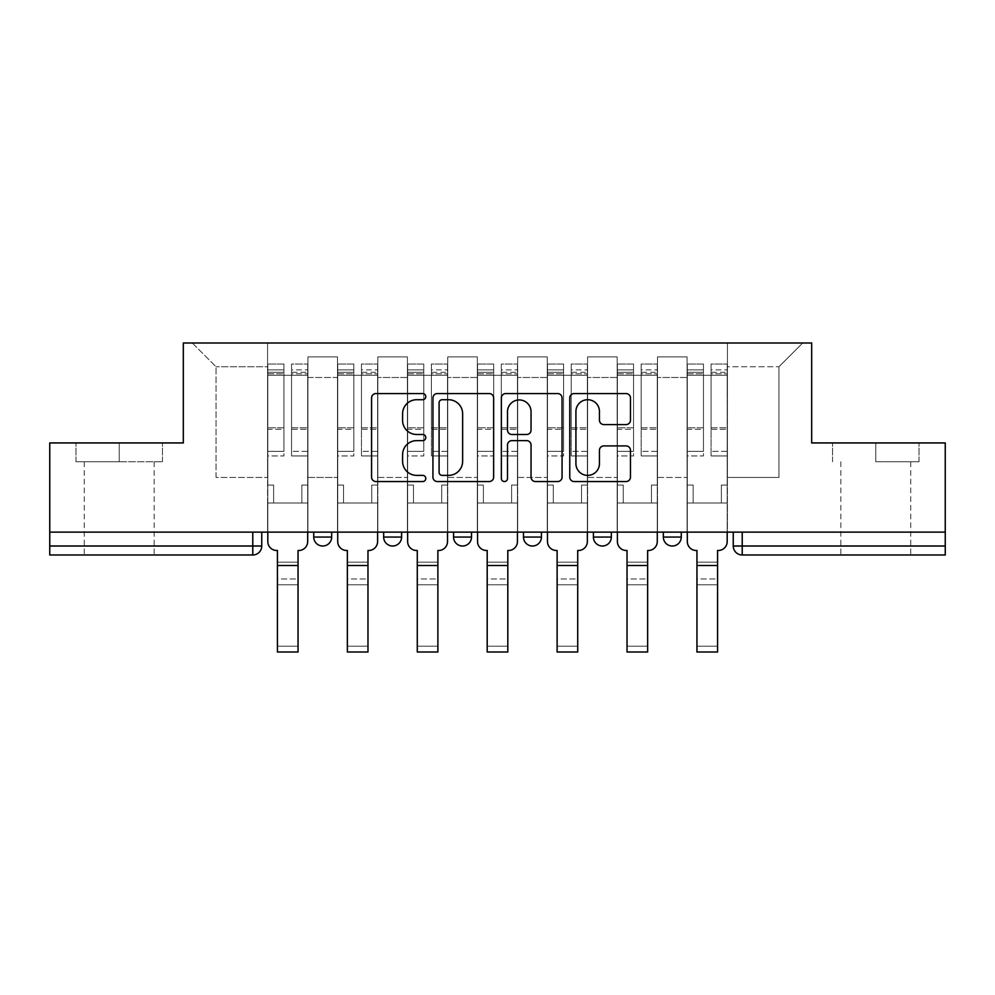 <?xml version="1.0" encoding="UTF-8"?>
<svg xmlns="http://www.w3.org/2000/svg" width="995" height="995" viewBox="0 0 995 995"><rect width="100%" height="100%" fill="white"/><g stroke="black" fill="none" stroke-linecap="round" stroke-linejoin="round"><path stroke-width="0.75" stroke-dasharray="4.97 3.73" d="M425.785 396.644A3.084 3.084 0 0 0 422.713 393.56L375.973 393.56A4.403 4.403 0 0 0 371.57 397.963L371.57 477.152A4.403 4.403 0 0 0 375.973 481.543L422.713 481.543A3.084 3.084 0 0 0 425.785 478.471A3.084 3.084 0 0 0 422.713 475.386L416.656 475.386A14.079 14.079 0 0 1 402.589 461.307L402.589 454.715A14.079 14.079 0 0 1 416.656 440.636L422.713 440.636A3.084 3.084 0 0 0 425.785 437.551A3.084 3.084 0 0 0 422.713 434.479L416.656 434.479A14.079 14.079 0 0 1 402.589 420.4L402.589 413.796A14.079 14.079 0 0 1 416.656 399.716L422.713 399.716A3.084 3.084 0 0 0 425.785 396.644M663.329 532.126L681.264 532.126L663.329 532.126M611.34 532.126L593.418 532.126L611.34 532.126L611.34 537.051L593.418 537.051M523.494 532.126L541.429 532.126L523.494 532.126M453.571 532.126L471.506 532.126L453.571 532.126M383.66 532.126L401.582 532.126L383.66 532.126L383.66 537.051L401.582 537.051M313.736 532.126L331.671 532.126L313.736 532.126L313.736 537.051L331.671 537.051M119.226 554.986L84.264 554.986L119.226 554.986M119.226 461.755L75.968 461.755L162.471 461.755L119.226 461.755L119.226 442.937L162.471 442.937L75.968 442.937L119.226 442.937L119.226 461.755M875.774 554.986L910.736 554.986L875.774 554.986M875.774 461.755L919.032 461.755L875.774 461.755L875.774 442.937L919.032 442.937L832.529 442.937L875.774 442.937L875.774 461.755M945.25 532.126L49.75 532.126L49.75 442.937L183.316 442.937L183.316 342.989L811.684 342.989L811.684 442.937L945.25 442.937L945.25 546.019L733.253 546.019A8.967 8.967 0 0 0 742.22 554.986L945.25 554.986L945.25 546.019M49.75 546.019L49.75 532.126L261.747 532.126L261.747 546.019L49.75 546.019L49.75 554.986L252.78 554.986A8.967 8.967 0 0 0 261.747 546.019M307.915 377.491L307.915 477.438L307.915 377.491L337.492 377.491L337.492 356.882L337.492 477.438L337.492 377.491L307.915 377.491M307.915 532.126L307.915 356.882L337.492 356.882L307.915 356.882L307.915 532.126L307.915 502.985L267.58 502.985L307.915 502.985L307.915 532.126L267.58 532.126L267.58 342.989L727.42 342.989L192.271 342.989L267.58 342.989L267.58 477.438L267.58 366.732L216.027 366.732L267.58 366.732L267.58 342.989L267.58 532.126L267.58 502.985L267.58 532.126L307.915 532.126M337.492 532.126L337.492 356.882L307.915 356.882L337.492 356.882L337.492 532.126L337.492 502.985L377.826 502.985L337.492 502.985L337.492 532.126L377.826 532.126L377.826 356.882L377.826 377.491L377.826 356.882L407.415 356.882L407.415 377.491L407.415 356.882L377.826 356.882L377.826 532.126L377.826 502.985L377.826 532.126L337.492 532.126M377.826 477.438L377.826 377.491L377.826 477.438L407.415 477.438L407.415 377.491L407.415 477.438L377.826 477.438M407.415 532.126L407.415 356.882L377.826 356.882L407.415 356.882L407.415 532.126L407.415 502.985L447.75 502.985L407.415 502.985L407.415 532.126L447.75 532.126L447.75 356.882L447.75 377.491L447.75 356.882L477.326 356.882L477.326 377.491L477.326 356.882L447.75 356.882L447.75 532.126L447.75 502.985L447.75 532.126L407.415 532.126M447.75 477.438L447.75 377.491L447.75 477.438L477.326 477.438L477.326 377.491L477.326 477.438L447.75 477.438M477.326 532.126L477.326 356.882L447.75 356.882L477.326 356.882L477.326 532.126L477.326 502.985L517.674 502.985L477.326 502.985L477.326 532.126L517.674 532.126L517.674 356.882L517.674 377.491L517.674 356.882L547.25 356.882L547.25 377.491L547.25 356.882L517.674 356.882L517.674 532.126L517.674 502.985L517.674 532.126L477.326 532.126M517.674 477.438L517.674 377.491L517.674 477.438L547.25 477.438L547.25 377.491L547.25 477.438L517.674 477.438M547.25 532.126L547.25 356.882L517.674 356.882L547.25 356.882L547.25 532.126L547.25 502.985L587.585 502.985L547.25 502.985L547.25 532.126L587.585 532.126L587.585 356.882L587.585 377.491L587.585 356.882L617.174 356.882L617.174 377.491L617.174 356.882L587.585 356.882L587.585 532.126L587.585 502.985L587.585 532.126L547.25 532.126M587.585 477.438L587.585 377.491L587.585 477.438L617.174 477.438L617.174 377.491L617.174 477.438L587.585 477.438M617.174 532.126L617.174 356.882L587.585 356.882L617.174 356.882L617.174 532.126L617.174 502.985L657.508 502.985L617.174 502.985L617.174 532.126L657.508 532.126L657.508 356.882L657.508 377.491L657.508 356.882L687.085 356.882L687.085 377.491L687.085 356.882L657.508 356.882L657.508 532.126L657.508 502.985L657.508 532.126L617.174 532.126M657.508 477.438L657.508 377.491L657.508 477.438L687.085 477.438L687.085 377.491L687.085 477.438L657.508 477.438M687.085 532.126L687.085 356.882L657.508 356.882L687.085 356.882L687.085 532.126L687.085 502.985L727.42 502.985L687.085 502.985L687.085 532.126L727.42 532.126L727.42 342.989L802.729 342.989L727.42 342.989L727.42 366.732L778.973 366.732L727.42 366.732L727.42 477.438L727.42 342.989L727.42 532.126L687.085 532.126L727.42 532.126L727.42 502.985L727.42 532.126L687.085 532.126M307.915 477.438L337.492 477.438L307.915 477.438M216.027 477.438L216.027 366.732L216.027 477.438L267.58 477.438L216.027 477.438M778.973 477.438L778.973 366.732L802.729 342.989L778.973 366.732L778.973 477.438L727.42 477.438L778.973 477.438M742.22 532.126L733.253 532.126L742.22 532.126L742.22 554.986M49.75 532.126L261.747 532.126M471.506 537.051A8.967 8.967 0 0 1 462.538 546.019A8.967 8.967 0 0 0 471.506 537.051L453.571 537.051M541.429 537.051A8.967 8.967 0 0 1 532.462 546.019A8.967 8.967 0 0 0 541.429 537.051L523.494 537.051M681.264 537.051L663.329 537.051A8.967 8.967 0 0 0 672.297 546.019M192.271 342.989L216.027 366.732L192.271 342.989M162.471 461.755L162.471 442.937L162.471 461.755M75.968 461.755L75.968 442.937L75.968 461.755M919.032 461.755L919.032 442.937L919.032 461.755M832.529 461.755L832.529 442.937L832.529 461.755M493.644 477.152L493.644 397.963A4.403 4.403 0 0 0 489.254 393.56L437.34 393.56A4.403 4.403 0 0 0 432.937 397.963L432.937 477.152A4.403 4.403 0 0 0 437.34 481.543L489.254 481.543A4.403 4.403 0 0 0 493.644 477.152M442.178 399.716A3.084 3.084 0 0 0 439.094 402.801L439.094 472.314A3.084 3.084 0 0 0 442.178 475.386L448.558 475.386A14.079 14.079 0 0 0 462.638 461.307L462.638 413.796A14.079 14.079 0 0 0 448.558 399.716L442.178 399.716M505.746 393.56L557.66 393.56A4.403 4.403 0 0 1 562.063 397.963L562.063 477.152A4.403 4.403 0 0 1 557.66 481.543L535.447 481.543A4.403 4.403 0 0 1 531.044 477.152L531.044 445.039A4.403 4.403 0 0 0 526.641 440.636L511.903 440.636A4.403 4.403 0 0 0 507.512 445.039L507.512 478.471A3.084 3.084 0 0 1 504.428 481.543A3.084 3.084 0 0 1 501.356 478.471L501.356 397.963A4.403 4.403 0 0 1 505.746 393.56M531.044 411.706A11.766 11.766 0 0 0 519.278 399.94A11.766 11.766 0 0 0 507.512 411.706L507.512 430.076A4.403 4.403 0 0 0 511.903 434.479L526.641 434.479A4.403 4.403 0 0 0 531.044 430.076L531.044 411.706M603.853 424.579L626.066 424.579A4.403 4.403 0 0 0 630.469 420.176L630.469 397.963A4.403 4.403 0 0 0 626.066 393.56L574.165 393.56A4.403 4.403 0 0 0 569.762 397.963L569.762 477.152A4.403 4.403 0 0 0 574.165 481.543L626.066 481.543A4.403 4.403 0 0 0 630.469 477.152L630.469 450.312A4.403 4.403 0 0 0 626.066 445.909L603.853 445.909A4.403 4.403 0 0 0 599.45 450.312L599.45 463.62A11.766 11.766 0 0 1 587.684 475.386A11.766 11.766 0 0 1 575.918 463.62L575.918 411.482A11.766 11.766 0 0 1 587.684 399.716A11.766 11.766 0 0 1 599.45 411.482L599.45 420.176A4.403 4.403 0 0 0 603.853 424.579M276.759 550.496L277.431 550.496L277.431 562.15L298.052 562.15L298.052 578.966L277.431 578.966L277.431 562.15L277.431 584.786L298.052 584.786L298.052 578.966L277.431 578.966L277.431 584.786L298.052 584.786L298.052 550.496L298.724 550.496A8.967 8.967 139.8 0 0 307.691 541.541A8.967 8.967 -40.2 0 1 298.724 550.496L298.052 550.496L298.052 565.508L277.431 565.508L277.431 550.496L276.759 550.496A8.967 8.967 -40.2 0 1 267.804 541.541A8.967 8.967 139.8 0 0 276.759 550.496A8.967 8.967 0 0 1 267.804 541.541L267.804 502.985L273.625 502.985L267.804 502.985L267.804 532.126L267.804 369.879L267.804 451.369L283.936 451.369L283.936 429.318L267.804 429.318L267.804 455.934L283.936 455.934L283.936 364.046L283.936 375.252L291.547 375.252L267.804 375.252L267.804 541.541M307.691 541.541L307.691 485.062L301.858 485.062L307.691 485.062L307.691 375.252L307.691 532.126L307.691 502.985L301.858 502.985L307.691 502.985L307.691 485.062L301.858 485.062L301.858 502.985L307.691 502.985L301.858 502.985L301.858 485.062L301.858 502.985L301.858 485.062L307.691 485.062L307.691 364.046L307.691 541.541A8.967 8.967 0 0 1 298.724 550.496M291.547 373.834L291.547 369.879L291.547 375.252L307.691 375.252L307.691 369.879L307.691 451.369L291.547 451.369L307.691 451.369L307.691 455.934L291.547 455.934L307.691 455.934L307.691 364.046L307.691 375.252L291.547 375.252L307.691 375.252L291.547 375.252L291.547 364.046L291.547 375.252L291.547 369.879L307.691 369.879L291.547 369.879L291.547 429.318L307.691 429.318L291.547 429.318L291.547 455.934L291.547 364.046L307.691 364.046L291.547 364.046L291.547 372.304L307.691 372.304L291.547 372.304L291.547 427.788L307.691 427.788L291.547 427.788L291.547 455.934L291.547 373.834L307.691 373.834L291.547 373.834M267.804 485.062L267.804 369.879L267.804 429.318L283.936 429.318L283.936 369.879L283.936 375.252L267.804 375.252L283.936 375.252L283.936 369.879L267.804 369.879L283.936 369.879L283.936 455.934L267.804 455.934L267.804 364.046L267.804 375.252L283.936 375.252L283.936 364.046L267.804 364.046L267.804 502.985L273.625 502.985L273.625 485.062L267.804 485.062L273.625 485.062L267.804 485.062L273.625 485.062L273.625 502.985L273.625 485.062L273.625 502.985L267.804 502.985L267.804 485.062M298.052 652.011L298.052 646.19L277.431 646.19L277.431 652.011L298.052 652.011M283.936 451.369L267.804 451.369L267.804 455.934L267.804 364.046L283.936 364.046L283.936 372.304L267.804 372.304L283.936 372.304L283.936 427.788L267.804 427.788L283.936 427.788L283.936 451.369M298.052 565.508L298.052 646.19L277.431 646.19L277.431 565.508M346.683 550.496L347.354 550.496L347.354 562.15L367.976 562.15L367.976 578.966L347.354 578.966L347.354 562.15L347.354 584.786L367.976 584.786L367.976 578.966L347.354 578.966L347.354 584.786L367.976 584.786L367.976 550.496L368.647 550.496A8.967 8.967 139.8 0 0 377.603 541.541A8.967 8.967 -40.2 0 1 368.647 550.496L367.976 550.496L367.976 565.508L347.354 565.508L347.354 550.496L346.683 550.496A8.967 8.967 -40.2 0 1 337.715 541.541A8.967 8.967 139.8 0 0 346.683 550.496A8.967 8.967 0 0 1 337.715 541.541L337.715 502.985L343.549 502.985L337.715 502.985L337.715 532.126L337.715 369.879L337.715 451.369L353.847 451.369L353.847 429.318L337.715 429.318L337.715 455.934L353.847 455.934L353.847 364.046L353.847 375.252L361.471 375.252L337.715 375.252L337.715 541.541M377.603 541.541L377.603 485.062L371.782 485.062L377.603 485.062L377.603 375.252L377.603 532.126L377.603 502.985L371.782 502.985L377.603 502.985L377.603 485.062L371.782 485.062L371.782 502.985L377.603 502.985L371.782 502.985L371.782 485.062L371.782 502.985L371.782 485.062L377.603 485.062L377.603 364.046L377.603 541.541A8.967 8.967 0 0 1 368.647 550.496M361.471 373.834L361.471 369.879L361.471 375.252L377.603 375.252L377.603 369.879L377.603 451.369L361.471 451.369L377.603 451.369L377.603 455.934L361.471 455.934L377.603 455.934L377.603 364.046L377.603 375.252L361.471 375.252L377.603 375.252L361.471 375.252L361.471 364.046L361.471 375.252L361.471 369.879L377.603 369.879L361.471 369.879L361.471 429.318L377.603 429.318L361.471 429.318L361.471 455.934L361.471 364.046L377.603 364.046L361.471 364.046L361.471 372.304L377.603 372.304L361.471 372.304L361.471 427.788L377.603 427.788L361.471 427.788L361.471 455.934L361.471 373.834L377.603 373.834L361.471 373.834M337.715 485.062L337.715 369.879L337.715 429.318L353.847 429.318L353.847 369.879L353.847 375.252L337.715 375.252L353.847 375.252L353.847 369.879L337.715 369.879L353.847 369.879L353.847 455.934L337.715 455.934L337.715 364.046L337.715 375.252L353.847 375.252L353.847 364.046L337.715 364.046L337.715 502.985L343.549 502.985L343.549 485.062L337.715 485.062L343.549 485.062L337.715 485.062L343.549 485.062L343.549 502.985L343.549 485.062L343.549 502.985L337.715 502.985L337.715 485.062M416.594 550.496L417.278 550.496L417.278 562.15L437.887 562.15L437.887 578.966L417.278 578.966L417.278 562.15L417.278 584.786L437.887 584.786L437.887 578.966L417.278 578.966L417.278 584.786L437.887 584.786L437.887 550.496L438.559 550.496A8.967 8.967 139.8 0 0 447.526 541.541A8.967 8.967 -40.2 0 1 438.559 550.496L437.887 550.496L437.887 565.508L417.278 565.508L417.278 550.496L416.594 550.496A8.967 8.967 -40.2 0 1 407.639 541.541A8.967 8.967 139.8 0 0 416.594 550.496A8.967 8.967 0 0 1 407.639 541.541L407.639 502.985L413.46 502.985L407.639 502.985L407.639 532.126L407.639 369.879L407.639 451.369L423.771 451.369L423.771 429.318L407.639 429.318L407.639 455.934L423.771 455.934L423.771 364.046L423.771 375.252L431.395 375.252L407.639 375.252L407.639 541.541M447.526 541.541L447.526 485.062L441.705 485.062L447.526 485.062L447.526 375.252L447.526 532.126L447.526 502.985L441.705 502.985L447.526 502.985L447.526 485.062L441.705 485.062L441.705 502.985L447.526 502.985L441.705 502.985L441.705 485.062L441.705 502.985L441.705 485.062L447.526 485.062L447.526 364.046L447.526 541.541A8.967 8.967 0 0 1 438.559 550.496M431.395 373.834L431.395 369.879L431.395 375.252L447.526 375.252L447.526 369.879L447.526 451.369L431.395 451.369L447.526 451.369L447.526 455.934L431.395 455.934L447.526 455.934L447.526 364.046L447.526 375.252L431.395 375.252L447.526 375.252L431.395 375.252L431.395 364.046L431.395 375.252L431.395 369.879L447.526 369.879L431.395 369.879L431.395 429.318L447.526 429.318L431.395 429.318L431.395 455.934L431.395 364.046L447.526 364.046L431.395 364.046L431.395 372.304L447.526 372.304L431.395 372.304L431.395 427.788L447.526 427.788L431.395 427.788L431.395 455.934L431.395 373.834L447.526 373.834L431.395 373.834M407.639 485.062L407.639 369.879L407.639 429.318L423.771 429.318L423.771 369.879L423.771 375.252L407.639 375.252L423.771 375.252L423.771 369.879L407.639 369.879L423.771 369.879L423.771 455.934L407.639 455.934L407.639 364.046L407.639 375.252L423.771 375.252L423.771 364.046L407.639 364.046L407.639 502.985L413.46 502.985L413.46 485.062L407.639 485.062L413.46 485.062L407.639 485.062L413.46 485.062L413.46 502.985L413.46 485.062L413.46 502.985L407.639 502.985L407.639 485.062M367.976 652.011L367.976 646.19L347.354 646.19L347.354 652.011L367.976 652.011M353.847 451.369L337.715 451.369L337.715 455.934L337.715 364.046L353.847 364.046L353.847 372.304L337.715 372.304L353.847 372.304L353.847 427.788L337.715 427.788L353.847 427.788L353.847 451.369M367.976 565.508L367.976 646.19L347.354 646.19L347.354 565.508M437.887 652.011L437.887 646.19L417.278 646.19L417.278 652.011L437.887 652.011M423.771 451.369L407.639 451.369L407.639 455.934L407.639 364.046L423.771 364.046L423.771 372.304L407.639 372.304L423.771 372.304L423.771 427.788L407.639 427.788L423.771 427.788L423.771 451.369M437.887 565.508L437.887 646.19L417.278 646.19L417.278 565.508M486.518 550.496L487.189 550.496L487.189 562.15L507.811 562.15L507.811 578.966L487.189 578.966L487.189 562.15L487.189 584.786L507.811 584.786L507.811 578.966L487.189 578.966L487.189 584.786L507.811 584.786L507.811 550.496L508.482 550.496A8.967 8.967 139.8 0 0 517.45 541.541A8.967 8.967 -40.2 0 1 508.482 550.496L507.811 550.496L507.811 565.508L487.189 565.508L487.189 550.496L486.518 550.496A8.967 8.967 -40.2 0 1 477.55 541.541A8.967 8.967 139.8 0 0 486.518 550.496A8.967 8.967 0 0 1 477.55 541.541L477.55 502.985L483.383 502.985L477.55 502.985L477.55 532.126L477.55 369.879L477.55 451.369L493.694 451.369L493.694 429.318L477.55 429.318L477.55 455.934L493.694 455.934L493.694 364.046L493.694 375.252L501.306 375.252L477.55 375.252L477.55 541.541M517.45 541.541L517.45 485.062L511.617 485.062L517.45 485.062L517.45 375.252L517.45 532.126L517.45 502.985L511.617 502.985L517.45 502.985L517.45 485.062L511.617 485.062L511.617 502.985L517.45 502.985L511.617 502.985L511.617 485.062L511.617 502.985L511.617 485.062L517.45 485.062L517.45 364.046L517.45 541.541A8.967 8.967 0 0 1 508.482 550.496M501.306 373.834L501.306 369.879L501.306 375.252L517.45 375.252L517.45 369.879L517.45 451.369L501.306 451.369L517.45 451.369L517.45 455.934L501.306 455.934L517.45 455.934L517.45 364.046L517.45 375.252L501.306 375.252L517.45 375.252L501.306 375.252L501.306 364.046L501.306 375.252L501.306 369.879L517.45 369.879L501.306 369.879L501.306 429.318L517.45 429.318L501.306 429.318L501.306 455.934L501.306 364.046L517.45 364.046L501.306 364.046L501.306 372.304L517.45 372.304L501.306 372.304L501.306 427.788L517.45 427.788L501.306 427.788L501.306 455.934L501.306 373.834L517.45 373.834L501.306 373.834M477.55 485.062L477.55 369.879L477.55 429.318L493.694 429.318L493.694 369.879L493.694 375.252L477.55 375.252L493.694 375.252L493.694 369.879L477.55 369.879L493.694 369.879L493.694 455.934L477.55 455.934L477.55 364.046L477.55 375.252L493.694 375.252L493.694 364.046L477.55 364.046L477.55 502.985L483.383 502.985L483.383 485.062L477.55 485.062L483.383 485.062L477.55 485.062L483.383 485.062L483.383 502.985L483.383 485.062L483.383 502.985L477.55 502.985L477.55 485.062M556.441 550.496L557.113 550.496L557.113 562.15L577.722 562.15L577.722 578.966L557.113 578.966L557.113 562.15L557.113 584.786L577.722 584.786L577.722 578.966L557.113 578.966L557.113 584.786L577.722 584.786L577.722 550.496L578.406 550.496A8.967 8.967 139.8 0 0 587.361 541.541A8.967 8.967 -40.2 0 1 578.406 550.496L577.722 550.496L577.722 565.508L557.113 565.508L557.113 550.496L556.441 550.496A8.967 8.967 -40.2 0 1 547.474 541.541A8.967 8.967 139.8 0 0 556.441 550.496A8.967 8.967 0 0 1 547.474 541.541L547.474 502.985L553.295 502.985L547.474 502.985L547.474 532.126L547.474 369.879L547.474 451.369L563.605 451.369L563.605 429.318L547.474 429.318L547.474 455.934L563.605 455.934L563.605 364.046L563.605 375.252L571.229 375.252L547.474 375.252L547.474 541.541M587.361 541.541L587.361 485.062L581.54 485.062L587.361 485.062L587.361 375.252L587.361 532.126L587.361 502.985L581.54 502.985L587.361 502.985L587.361 485.062L581.54 485.062L581.54 502.985L587.361 502.985L581.54 502.985L581.54 485.062L581.54 502.985L581.54 485.062L587.361 485.062L587.361 364.046L587.361 541.541A8.967 8.967 0 0 1 578.406 550.496M571.229 373.834L571.229 369.879L571.229 375.252L587.361 375.252L587.361 369.879L587.361 451.369L571.229 451.369L587.361 451.369L587.361 455.934L571.229 455.934L587.361 455.934L587.361 364.046L587.361 375.252L571.229 375.252L587.361 375.252L571.229 375.252L571.229 364.046L571.229 375.252L571.229 369.879L587.361 369.879L571.229 369.879L571.229 429.318L587.361 429.318L571.229 429.318L571.229 455.934L571.229 364.046L587.361 364.046L571.229 364.046L571.229 372.304L587.361 372.304L571.229 372.304L571.229 427.788L587.361 427.788L571.229 427.788L571.229 455.934L571.229 373.834L587.361 373.834L571.229 373.834M547.474 485.062L547.474 369.879L547.474 429.318L563.605 429.318L563.605 369.879L563.605 375.252L547.474 375.252L563.605 375.252L563.605 369.879L547.474 369.879L563.605 369.879L563.605 455.934L547.474 455.934L547.474 364.046L547.474 375.252L563.605 375.252L563.605 364.046L547.474 364.046L547.474 502.985L553.295 502.985L553.295 485.062L547.474 485.062L553.295 485.062L547.474 485.062L553.295 485.062L553.295 502.985L553.295 485.062L553.295 502.985L547.474 502.985L547.474 485.062M626.352 550.496L627.024 550.496L627.024 562.15L647.645 562.15L647.645 578.966L627.024 578.966L627.024 562.15L627.024 584.786L647.645 584.786L647.645 578.966L627.024 578.966L627.024 584.786L647.645 584.786L647.645 550.496L648.317 550.496A8.967 8.967 139.8 0 0 657.285 541.541A8.967 8.967 -40.2 0 1 648.317 550.496L647.645 550.496L647.645 565.508L627.024 565.508L627.024 550.496L626.352 550.496A8.967 8.967 -40.2 0 1 617.397 541.541A8.967 8.967 139.8 0 0 626.352 550.496A8.967 8.967 0 0 1 617.397 541.541L617.397 502.985L623.218 502.985L617.397 502.985L617.397 532.126L617.397 369.879L617.397 451.369L633.529 451.369L633.529 429.318L617.397 429.318L617.397 455.934L633.529 455.934L633.529 364.046L633.529 375.252L641.153 375.252L617.397 375.252L617.397 541.541M657.285 541.541L657.285 485.062L651.451 485.062L657.285 485.062L657.285 375.252L657.285 532.126L657.285 502.985L651.451 502.985L657.285 502.985L657.285 485.062L651.451 485.062L651.451 502.985L657.285 502.985L651.451 502.985L651.451 485.062L651.451 502.985L651.451 485.062L657.285 485.062L657.285 364.046L657.285 541.541A8.967 8.967 0 0 1 648.317 550.496M641.153 373.834L641.153 369.879L641.153 375.252L657.285 375.252L657.285 369.879L657.285 451.369L641.153 451.369L657.285 451.369L657.285 455.934L641.153 455.934L657.285 455.934L657.285 364.046L657.285 375.252L641.153 375.252L657.285 375.252L641.153 375.252L641.153 364.046L641.153 375.252L641.153 369.879L657.285 369.879L641.153 369.879L641.153 429.318L657.285 429.318L641.153 429.318L641.153 455.934L641.153 364.046L657.285 364.046L641.153 364.046L641.153 372.304L657.285 372.304L641.153 372.304L641.153 427.788L657.285 427.788L641.153 427.788L641.153 455.934L641.153 373.834L657.285 373.834L641.153 373.834M617.397 485.062L617.397 369.879L617.397 429.318L633.529 429.318L633.529 369.879L633.529 375.252L617.397 375.252L633.529 375.252L633.529 369.879L617.397 369.879L633.529 369.879L633.529 455.934L617.397 455.934L617.397 364.046L617.397 375.252L633.529 375.252L633.529 364.046L617.397 364.046L617.397 502.985L623.218 502.985L623.218 485.062L617.397 485.062L623.218 485.062L617.397 485.062L623.218 485.062L623.218 502.985L623.218 485.062L623.218 502.985L617.397 502.985L617.397 485.062M507.811 652.011L507.811 646.19L487.189 646.19L487.189 652.011L507.811 652.011M493.694 451.369L477.55 451.369L477.55 455.934L477.55 364.046L493.694 364.046L493.694 372.304L477.55 372.304L493.694 372.304L493.694 427.788L477.55 427.788L493.694 427.788L493.694 451.369M507.811 565.508L507.811 646.19L487.189 646.19L487.189 565.508M577.722 652.011L577.722 646.19L557.113 646.19L557.113 652.011L577.722 652.011M563.605 451.369L547.474 451.369L547.474 455.934L547.474 364.046L563.605 364.046L563.605 372.304L547.474 372.304L563.605 372.304L563.605 427.788L547.474 427.788L563.605 427.788L563.605 451.369M577.722 565.508L577.722 646.19L557.113 646.19L557.113 565.508M647.645 652.011L647.645 646.19L627.024 646.19L627.024 652.011L647.645 652.011M633.529 451.369L617.397 451.369L617.397 455.934L617.397 364.046L633.529 364.046L633.529 372.304L617.397 372.304L633.529 372.304L633.529 427.788L617.397 427.788L633.529 427.788L633.529 451.369M647.645 565.508L647.645 646.19L627.024 646.19L627.024 565.508M696.276 550.496L696.948 550.496L696.948 562.15L717.569 562.15L717.569 578.966L696.948 578.966L696.948 562.15L696.948 584.786L717.569 584.786L717.569 578.966L696.948 578.966L696.948 584.786L717.569 584.786L717.569 550.496L718.241 550.496A8.967 8.967 139.8 0 0 727.196 541.541A8.967 8.967 -40.2 0 1 718.241 550.496L717.569 550.496L717.569 565.508L696.948 565.508L696.948 550.496L696.276 550.496A8.967 8.967 -40.2 0 1 687.309 541.541A8.967 8.967 139.8 0 0 696.276 550.496A8.967 8.967 0 0 1 687.309 541.541L687.309 502.985L693.142 502.985L687.309 502.985L687.309 532.126L687.309 369.879L687.309 451.369L703.453 451.369L703.453 429.318L687.309 429.318L687.309 455.934L703.453 455.934L703.453 364.046L703.453 375.252L711.064 375.252L687.309 375.252L687.309 541.541M727.196 541.541L727.196 485.062L721.375 485.062L727.196 485.062L727.196 375.252L727.196 532.126L727.196 502.985L721.375 502.985L727.196 502.985L727.196 485.062L721.375 485.062L721.375 502.985L727.196 502.985L721.375 502.985L721.375 485.062L721.375 502.985L721.375 485.062L727.196 485.062L727.196 364.046L727.196 541.541A8.967 8.967 0 0 1 718.241 550.496M711.064 373.834L711.064 369.879L711.064 375.252L727.196 375.252L727.196 369.879L727.196 451.369L711.064 451.369L727.196 451.369L727.196 455.934L711.064 455.934L727.196 455.934L727.196 364.046L727.196 375.252L711.064 375.252L727.196 375.252L711.064 375.252L711.064 364.046L711.064 375.252L711.064 369.879L727.196 369.879L711.064 369.879L711.064 429.318L727.196 429.318L711.064 429.318L711.064 455.934L711.064 364.046L727.196 364.046L711.064 364.046L711.064 372.304L727.196 372.304L711.064 372.304L711.064 427.788L727.196 427.788L711.064 427.788L711.064 455.934L711.064 373.834L727.196 373.834L711.064 373.834M687.309 485.062L687.309 369.879L687.309 429.318L703.453 429.318L703.453 369.879L703.453 375.252L687.309 375.252L703.453 375.252L703.453 369.879L687.309 369.879L703.453 369.879L703.453 455.934L687.309 455.934L687.309 364.046L687.309 375.252L703.453 375.252L703.453 364.046L687.309 364.046L687.309 502.985L693.142 502.985L693.142 485.062L687.309 485.062L693.142 485.062L687.309 485.062L693.142 485.062L693.142 502.985L693.142 485.062L693.142 502.985L687.309 502.985L687.309 485.062M717.569 652.011L717.569 646.19L696.948 646.19L696.948 652.011L717.569 652.011M703.453 451.369L687.309 451.369L687.309 455.934L687.309 364.046L703.453 364.046L703.453 372.304L687.309 372.304L703.453 372.304L703.453 427.788L687.309 427.788L703.453 427.788L703.453 451.369M717.569 565.508L717.569 646.19L696.948 646.19L696.948 565.508M687.085 377.491L657.508 377.491L687.085 377.491M617.174 377.491L587.585 377.491L617.174 377.491M547.25 377.491L517.674 377.491L547.25 377.491M477.326 377.491L447.75 377.491L477.326 377.491M407.415 377.491L377.826 377.491L407.415 377.491M252.78 532.126L252.78 554.986M267.804 373.834L283.936 373.834L267.804 373.834M277.431 562.15L298.052 562.15M277.431 584.786L298.052 584.786M337.715 373.834L353.847 373.834L337.715 373.834M347.354 562.15L367.976 562.15M347.354 584.786L367.976 584.786M407.639 373.834L423.771 373.834L407.639 373.834M417.278 562.15L437.887 562.15M417.278 584.786L437.887 584.786M477.55 373.834L493.694 373.834L477.55 373.834M487.189 562.15L507.811 562.15M487.189 584.786L507.811 584.786M547.474 373.834L563.605 373.834L547.474 373.834M557.113 562.15L577.722 562.15M557.113 584.786L577.722 584.786M617.397 373.834L633.529 373.834L617.397 373.834M627.024 562.15L647.645 562.15M627.024 584.786L647.645 584.786M687.309 373.834L703.453 373.834L687.309 373.834M696.948 562.15L717.569 562.15M696.948 584.786L717.569 584.786M84.264 461.755L84.264 554.986M840.825 461.755L840.825 554.986M910.736 461.755L910.736 554.986M154.175 461.755L154.175 554.986"/><path stroke-width="1.49" d="M425.785 396.644A3.084 3.084 0 0 0 422.713 393.56L375.973 393.56A4.403 4.403 0 0 0 371.57 397.963L371.57 477.152A4.403 4.403 0 0 0 375.973 481.543L422.713 481.543A3.084 3.084 0 0 0 425.785 478.471A3.084 3.084 0 0 0 422.713 475.386L416.656 475.386A14.079 14.079 0 0 1 402.589 461.307L402.589 454.715A14.079 14.079 0 0 1 416.656 440.636L422.713 440.636A3.084 3.084 0 0 0 425.785 437.551A3.084 3.084 0 0 0 422.713 434.479L416.656 434.479A14.079 14.079 0 0 1 402.589 420.4L402.589 413.796A14.079 14.079 0 0 1 416.656 399.716L422.713 399.716A3.084 3.084 0 0 0 425.785 396.644M663.329 532.126L663.329 537.051L681.264 537.051A8.967 8.967 0 0 1 672.297 546.019A8.967 8.967 0 0 1 663.329 537.051L663.329 532.126M593.418 537.051L593.418 532.126L593.418 537.051A8.967 8.967 0 0 0 602.373 546.019A8.967 8.967 0 0 1 593.418 537.051L611.34 537.051A8.967 8.967 0 0 1 602.373 546.019A8.967 8.967 0 0 0 611.34 537.051A8.967 8.967 0 0 1 602.373 546.019M523.494 537.051L523.494 532.126L523.494 537.051A8.967 8.967 0 0 0 532.462 546.019A8.967 8.967 0 0 1 523.494 537.051L541.429 537.051A8.967 8.967 0 0 1 532.462 546.019M453.571 537.051L453.571 532.126L453.571 537.051A8.967 8.967 0 0 0 462.538 546.019A8.967 8.967 0 0 1 453.571 537.051L471.506 537.051A8.967 8.967 0 0 1 462.538 546.019M626.066 424.579A4.403 4.403 0 0 0 630.469 420.176L630.469 397.963A4.403 4.403 0 0 0 626.066 393.56L574.165 393.56A4.403 4.403 0 0 0 569.762 397.963L569.762 477.152A4.403 4.403 0 0 0 574.165 481.543L626.066 481.543A4.403 4.403 0 0 0 630.469 477.152L630.469 450.312A4.403 4.403 0 0 0 626.066 445.909L603.853 445.909A4.403 4.403 0 0 0 599.45 450.312L599.45 463.62A11.766 11.766 0 0 1 587.684 475.386A11.766 11.766 0 0 1 575.918 463.62L575.918 411.482A11.766 11.766 0 0 1 587.684 399.716A11.766 11.766 0 0 1 599.45 411.482L599.45 420.176A4.403 4.403 0 0 0 603.853 424.579L626.066 424.579M49.75 532.126L49.75 442.937L183.316 442.937L183.316 342.989L811.684 342.989L811.684 442.937L945.25 442.937L945.25 532.126L49.75 532.126L49.75 546.019L261.747 546.019L261.747 532.126M493.644 397.963A4.403 4.403 0 0 0 489.254 393.56L437.34 393.56A4.403 4.403 0 0 0 432.937 397.963L432.937 477.152A4.403 4.403 0 0 0 437.34 481.543L489.254 481.543A4.403 4.403 0 0 0 493.644 477.152L493.644 397.963M505.746 393.56L557.66 393.56A4.403 4.403 0 0 1 562.063 397.963L562.063 477.152A4.403 4.403 0 0 1 557.66 481.543L535.447 481.543A4.403 4.403 0 0 1 531.044 477.152L531.044 445.039A4.403 4.403 0 0 0 526.641 440.636L511.903 440.636A4.403 4.403 0 0 0 507.512 445.039L507.512 478.471A3.084 3.084 0 0 1 504.428 481.543A3.084 3.084 0 0 1 501.356 478.471L501.356 397.963A4.403 4.403 0 0 1 505.746 393.56M733.253 532.126L733.253 546.019L945.25 546.019L945.25 554.986L742.22 554.986A8.967 8.967 0 0 1 733.253 546.019L733.253 532.126M945.25 532.126L945.25 546.019M252.78 532.126L252.78 554.986A8.967 8.967 0 0 0 261.747 546.019A8.967 8.967 0 0 1 252.78 554.986L49.75 554.986L49.75 546.019M681.264 532.126L681.264 537.051A8.967 8.967 0 0 1 672.297 546.019A8.967 8.967 0 0 0 681.264 537.051L681.264 532.126M611.34 532.126L611.34 537.051M541.429 532.126L541.429 537.051L541.429 532.126M471.506 532.126L471.506 537.051L471.506 532.126M383.66 532.126L383.66 537.051L401.582 537.051L401.582 532.126L401.582 537.051A8.967 8.967 0 0 1 392.627 546.019A8.967 8.967 0 0 1 383.66 537.051A8.967 8.967 0 0 0 392.627 546.019A8.967 8.967 0 0 0 401.582 537.051A8.967 8.967 0 0 1 392.627 546.019M313.736 532.126L313.736 537.051L331.671 537.051L331.671 532.126L331.671 537.051A8.967 8.967 0 0 1 322.703 546.019A8.967 8.967 0 0 1 313.736 537.051A8.967 8.967 0 0 0 322.703 546.019A8.967 8.967 0 0 0 331.671 537.051A8.967 8.967 0 0 1 322.703 546.019M442.178 399.716A3.084 3.084 0 0 0 439.094 402.801L439.094 472.314A3.084 3.084 0 0 0 442.178 475.386L448.558 475.386A14.079 14.079 0 0 0 462.638 461.307L462.638 413.796A14.079 14.079 0 0 0 448.558 399.716L442.178 399.716M531.044 411.706A11.766 11.766 0 0 0 519.278 399.94A11.766 11.766 0 0 0 507.512 411.706L507.512 430.076A4.403 4.403 0 0 0 511.903 434.479L526.641 434.479A4.403 4.403 0 0 0 531.044 430.076L531.044 411.706M267.804 541.541L267.804 532.126L267.804 541.541A8.967 8.967 0 0 0 276.759 550.496L277.431 550.496L277.431 562.15M276.759 550.496L277.431 550.496L277.431 652.011L298.052 652.011L298.052 550.496L298.724 550.496L298.052 550.496L298.052 562.15M307.691 541.541L307.691 532.126L307.691 541.541A8.967 8.967 0 0 1 298.724 550.496M337.715 541.541L337.715 532.126L337.715 541.541A8.967 8.967 0 0 0 346.683 550.496L347.354 550.496L347.354 562.15M346.683 550.496L347.354 550.496L347.354 652.011L367.976 652.011L367.976 550.496L368.647 550.496L367.976 550.496L367.976 562.15M377.603 541.541L377.603 532.126L377.603 541.541A8.967 8.967 0 0 1 368.647 550.496M407.639 541.541L407.639 532.126L407.639 541.541A8.967 8.967 0 0 0 416.594 550.496L417.278 550.496L417.278 562.15M416.594 550.496L417.278 550.496L417.278 652.011L437.887 652.011L437.887 550.496L438.559 550.496L437.887 550.496L437.887 562.15M447.526 541.541L447.526 532.126L447.526 541.541A8.967 8.967 0 0 1 438.559 550.496M477.55 541.541L477.55 532.126L477.55 541.541A8.967 8.967 0 0 0 486.518 550.496L487.189 550.496L487.189 562.15M486.518 550.496L487.189 550.496L487.189 652.011L507.811 652.011L507.811 550.496L508.482 550.496L507.811 550.496L507.811 562.15M517.45 541.541L517.45 532.126L517.45 541.541A8.967 8.967 0 0 1 508.482 550.496M547.474 541.541L547.474 532.126L547.474 541.541A8.967 8.967 0 0 0 556.441 550.496L557.113 550.496L557.113 562.15M556.441 550.496L557.113 550.496L557.113 652.011L577.722 652.011L577.722 550.496L578.406 550.496L577.722 550.496L577.722 562.15M587.361 541.541L587.361 532.126L587.361 541.541A8.967 8.967 0 0 1 578.406 550.496M617.397 541.541L617.397 532.126L617.397 541.541A8.967 8.967 0 0 0 626.352 550.496L627.024 550.496L627.024 562.15M626.352 550.496L627.024 550.496L627.024 652.011L647.645 652.011L647.645 550.496L648.317 550.496L647.645 550.496L647.645 562.15M657.285 541.541L657.285 532.126L657.285 541.541A8.967 8.967 0 0 1 648.317 550.496M687.309 541.541L687.309 532.126L687.309 541.541A8.967 8.967 0 0 0 696.276 550.496L696.948 550.496L696.948 562.15M696.276 550.496L696.948 550.496L696.948 652.011L717.569 652.011L717.569 550.496L718.241 550.496L717.569 550.496L717.569 562.15M727.196 541.541L727.196 532.126L727.196 541.541A8.967 8.967 0 0 1 718.241 550.496M742.22 532.126L742.22 554.986M298.052 565.508L277.431 565.508M367.976 565.508L347.354 565.508M437.887 565.508L417.278 565.508M507.811 565.508L487.189 565.508M577.722 565.508L557.113 565.508M647.645 565.508L627.024 565.508M717.569 565.508L696.948 565.508"/></g></svg>
